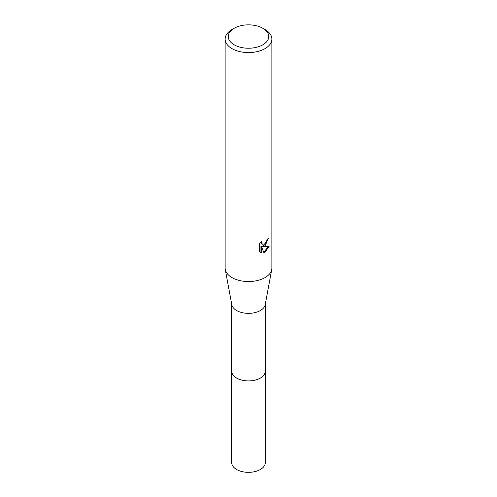<?xml version="1.0" encoding="UTF-8"?>
<svg xmlns="http://www.w3.org/2000/svg" width="497" height="497" viewBox="0 0 497 497"><rect width="100%" height="100%" fill="white"/><g stroke="black" fill="none" stroke-linecap="round" stroke-linejoin="round"><path stroke-width="0.75" d="M265.286 304.189L265.286 371.209A16.786 9.691 180 0 1 260.372 378.062A16.786 9.691 180 0 1 242.076 380.162A16.786 9.691 180 0 1 231.714 371.209L231.714 304.189M265.286 371.011A16.792 9.691 180 0 1 260.372 378.068A16.792 9.691 180 0 1 241.909 380.13A16.792 9.691 180 0 1 231.714 371.011M262.82 28.273L265.025 29.547A23.371 13.494 180 0 1 271.871 39.089L271.871 268.057A23.371 13.494 180 0 1 271.735 269.492L265.193 304.704A16.786 9.691 180 0 1 260.372 310.526A16.786 9.691 180 0 1 242.915 312.812A16.786 9.691 180 0 1 231.807 304.704L225.265 269.492A23.371 13.494 180 0 1 225.129 268.057L225.129 39.089A23.371 13.494 180 0 1 231.975 29.547L234.18 28.273A20.253 11.692 180 0 1 262.82 28.273A20.253 11.692 180 0 1 262.82 44.811A20.253 11.692 180 0 1 234.18 44.811A20.253 11.692 180 0 1 234.18 28.273L231.975 29.547M271.735 269.492A23.371 13.494 180 0 1 265.025 277.593A23.371 13.494 180 0 1 240.722 280.774A23.371 13.494 180 0 1 225.265 269.492M265.025 245.791L262.783 246.636L269.188 246.226L265.025 252.283L263.926 252.743L261.503 246.698L261.503 252.799L259.372 251.544L259.366 244.021L261.826 240.977L261.497 242.468L262.397 244.257L265.025 243.772L266.715 241.076L266.957 239.511A23.371 13.494 0 0 0 268.38 238.33L265.025 245.791M271.871 39.089A23.371 13.494 180 0 1 265.025 48.625A23.371 13.494 180 0 1 239.56 51.551A23.371 13.494 180 0 1 225.129 39.089M267.771 238.864L266.019 243.853L262.23 246.313L262.783 246.636M262.404 244.257L261.173 243.219L260.944 241.902M260.099 252.165L260.944 252.476M261.503 252.799L260.937 252.476L260.937 246.375L261.503 246.698M263.752 252.302L268.455 246.394M265.286 370.924A16.792 9.698 180 0 1 265.292 371.216L265.286 462.645A16.786 9.691 180 0 1 254.924 471.597A16.786 9.691 180 0 1 236.628 469.497A16.786 9.691 180 0 1 231.714 462.645L231.708 371.216A16.792 9.698 180 0 1 231.714 370.924M265.292 371.216A16.792 9.698 180 0 1 254.924 380.174A16.792 9.698 180 0 1 236.622 378.074A16.792 9.698 180 0 1 231.708 371.216"/></g></svg>
